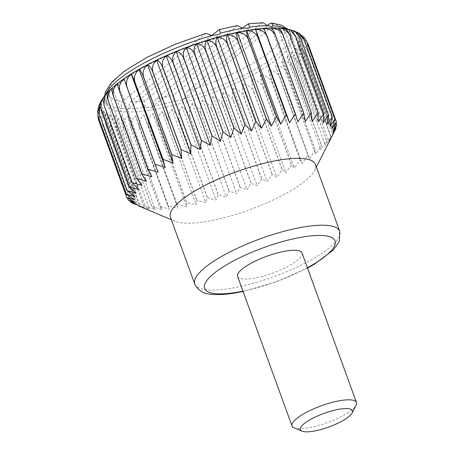 <?xml version="1.0" encoding="UTF-8"?>
<svg xmlns="http://www.w3.org/2000/svg" width="454" height="454" viewBox="0 0 454 454"><rect width="100%" height="100%" fill="white"/><g stroke="black" fill="none" stroke-linecap="round" stroke-linejoin="round"><path stroke-width="0.34" stroke-dasharray="2.27 1.7" d="M117.858 83.309L151.846 176.697M170.426 217.171A77.146 20.107 160 0 0 174.977 221.291A77.146 20.107 160 0 0 205.089 221.705A77.146 20.107 160 0 0 314.582 170.477A77.146 20.107 160 0 0 315.416 164.399M134.537 204.169A111.434 29.045 160 0 0 134.588 204.186L144.412 208.114L139.304 205.469A111.434 29.045 160 0 0 139.367 205.48L149.394 209.101L145.081 206.269A111.434 29.045 160 0 0 145.161 206.275L155.296 209.606L151.812 206.553A111.434 29.045 160 0 0 151.897 206.553L162.061 209.635L159.411 206.332A111.434 29.045 160 0 0 159.507 206.32L169.614 209.181L167.804 205.594A111.434 29.045 160 0 0 167.912 205.583L177.866 208.244L176.895 204.351A111.434 29.045 160 0 0 177.009 204.334L186.73 206.842L186.583 202.626A111.434 29.045 160 0 0 186.708 202.597L196.111 204.981L196.769 200.424A111.434 29.045 160 0 0 196.894 200.396L205.9 202.694L207.336 197.779A111.434 29.045 160 0 0 207.461 197.745L215.996 199.998L218.164 194.715A111.434 29.045 160 0 0 218.295 194.675L226.285 196.923L229.145 191.265A111.434 29.045 160 0 0 229.276 191.225L236.659 193.506L240.149 187.474A111.434 29.045 160 0 0 240.279 187.423L246.999 189.783L251.062 183.376A111.434 29.045 160 0 0 251.193 183.325L257.191 185.788L261.759 179.018A111.434 29.045 160 0 0 261.884 178.961L267.134 181.577L272.128 174.45A111.434 29.045 160 0 0 272.247 174.393L276.702 177.191L282.048 169.717A111.434 29.045 160 0 0 282.167 169.66L285.804 172.673L291.423 164.876A111.434 29.045 160 0 0 291.53 164.813L294.334 168.076L300.139 159.978A111.434 29.045 160 0 0 300.236 159.916L302.199 163.451L308.101 155.075A111.434 29.045 160 0 0 308.192 155.018L309.316 158.849L315.229 150.223A111.434 29.045 160 0 0 315.309 150.166L315.604 154.32L321.438 145.479A111.434 29.045 160 0 0 321.511 145.422L320.989 149.916L326.664 140.882A111.434 29.045 160 0 0 326.721 140.831L325.427 145.683L330.853 136.501A111.434 29.045 160 0 0 330.892 136.444L328.855 141.665L333.945 132.364A111.434 29.045 160 0 0 333.979 132.318L331.244 137.908L297.251 44.52C302.006 44.259 305.502 46.444 307.733 51.081L335.926 128.533M112.467 87.713L146.455 181.101M205.963 33.358L122.432 101.412C120.52 103.444 120.639 105.793 122.79 108.455L127.489 109.465L219.35 34.391M211.899 35.395L130.69 101.77C129.498 103.705 128.652 105.981 128.164 108.602L127.489 109.465M262.985 22.7L261.754 23.171L173.967 94.92C172.004 96.957 172.458 99.029 175.335 101.134L182.531 100.107L272.377 26.678M237.391 25.56L145.127 100.68C143.299 102.683 143.651 104.846 146.177 107.155L150.087 108.046L152.124 107.144L153.066 106.066C153.883 103.234 154.831 100.867 155.909 98.972A93.433 24.351 160 0 0 173.967 94.92M98.586 120.009C97.247 115.095 98.223 111.434 101.509 109.028C99.103 113.012 98.614 117.563 100.039 122.671A111.434 29.045 160 0 0 100.067 122.699C98.762 117.762 99.886 113.982 103.438 111.366C101.435 115.299 101.168 119.822 102.644 124.924A111.434 29.045 160 0 0 102.678 124.952C101.395 119.992 102.644 116.093 106.418 113.267C104.846 117.138 104.823 121.615 106.344 126.711A111.434 29.045 160 0 0 106.395 126.734C105.135 121.751 106.474 117.745 110.418 114.726C109.312 118.5 109.539 122.926 111.111 128.011A111.434 29.045 160 0 0 111.179 128.028C109.925 123.023 111.338 118.92 115.401 115.708C114.771 119.374 115.265 123.738 116.894 128.811A111.434 29.045 160 0 0 116.967 128.817C115.725 123.8 117.172 119.601 121.309 116.218C121.167 119.748 121.939 124.044 123.619 129.101A111.434 29.045 160 0 0 123.704 129.101C122.467 124.061 123.919 119.777 128.073 116.247C128.431 119.623 129.481 123.834 131.217 128.874A111.434 29.045 160 0 0 131.32 128.868C130.071 123.817 131.507 119.459 135.621 115.787L139.611 128.136A111.434 29.045 160 0 0 139.719 128.124C138.464 123.062 139.849 118.636 143.873 114.856L148.702 126.899A111.434 29.045 160 0 0 148.759 126.887A111.434 29.045 160 0 0 148.816 126.882C147.55 121.803 148.855 117.331 152.737 113.449C154.604 116.281 156.488 120.191 158.395 125.168A111.434 29.045 160 0 0 158.514 125.145C157.226 120.06 158.423 115.543 162.118 111.593C164.462 114.221 166.618 118.012 168.576 122.972A111.434 29.045 160 0 0 168.701 122.938C167.384 117.853 168.457 113.307 171.907 109.306C174.716 111.718 177.128 115.39 179.143 120.321A111.434 29.045 160 0 0 179.273 120.287C177.923 115.197 178.836 110.64 182.009 106.611C185.255 108.801 187.911 112.354 189.971 117.263A111.434 29.045 160 0 0 190.107 117.223C188.722 112.127 189.454 107.57 192.297 103.535C195.958 105.504 198.846 108.932 200.952 113.812A111.434 29.045 160 0 0 201.088 113.767C199.664 108.676 200.191 104.131 202.671 100.118C206.712 101.861 209.805 105.163 211.956 110.021A111.434 29.045 160 0 0 212.092 109.97C210.622 104.885 210.928 100.362 213.011 96.39C217.392 97.911 220.678 101.089 222.869 105.918A111.434 29.045 160 0 0 222.999 105.867C221.484 100.794 221.552 96.305 223.203 92.4C227.891 93.7 231.341 96.753 233.566 101.565A111.434 29.045 160 0 0 233.697 101.509C232.13 96.441 231.949 92.003 233.14 88.19C238.083 89.273 241.681 92.207 243.934 96.991A111.434 29.045 160 0 0 244.059 96.935C242.442 91.884 241.993 87.503 242.714 83.797C247.867 84.682 251.584 87.503 253.86 92.264A111.434 29.045 160 0 0 253.979 92.202C252.311 87.162 251.584 82.855 251.811 79.28C257.129 79.966 260.937 82.679 263.229 87.423A111.434 29.045 160 0 0 263.343 87.361C261.618 82.339 260.619 78.111 260.341 74.689C265.772 75.194 269.642 77.804 271.946 82.52A111.434 29.045 160 0 0 272.048 82.463L268.206 70.064C273.694 70.404 277.598 72.918 279.914 77.623A111.434 29.045 160 0 0 280.005 77.56L275.323 65.461C280.816 65.648 284.726 68.089 287.036 72.771A111.434 29.045 160 0 0 287.121 72.714C285.231 67.742 283.392 63.821 281.611 60.932C287.059 60.989 290.94 63.356 293.25 68.021L321.438 145.479M293.25 68.021A111.434 29.045 160 0 0 293.318 67.964L321.511 145.422M150.819 110.072A98.575 25.696 160 0 0 248.554 77.021A98.575 25.696 160 0 0 291.797 36.842A98.575 25.696 160 0 0 190.379 46.416A98.575 25.696 160 0 0 106.531 104.272A98.575 25.696 160 0 0 150.819 110.072M97.531 112.444L100.657 106.293L97.803 115.39M98.683 106.401L100.896 103.177L98.325 108.058M100.992 101.197L102.212 99.721L100.629 101.974M104.136 96.469L103.41 97.445M284.488 28.585L284.062 28.534L318.055 121.922M291.712 30.134L289.964 29.646M296.212 31.899L293.051 30.974L295.321 31.434M301.825 35.508L296.031 32.881L300.366 34.209M306.626 41.382L297.955 35.213L304.997 38.539M307.733 51.081A111.434 29.045 160 0 0 307.75 51.035C305.621 46.189 302.563 42.863 298.567 41.064C303.034 40.781 306.365 42.96 308.567 47.585A111.434 29.045 160 0 0 308.567 47.545C306.405 42.721 303.147 39.526 298.806 37.954C302.937 37.671 306.087 39.844 308.249 44.475L336.437 121.927M293.318 67.964C291.377 63.021 289.272 59.207 287.002 56.529C292.353 56.472 296.178 58.776 298.477 63.429A111.434 29.045 160 0 0 298.533 63.373C296.541 58.453 294.175 54.758 291.434 52.295C296.638 52.148 300.378 54.401 302.659 59.043A111.434 29.045 160 0 0 302.704 58.992C300.661 54.094 298.051 50.525 294.862 48.277C299.867 48.062 303.499 50.275 305.758 54.911A111.434 29.045 160 0 0 305.786 54.866C303.703 49.991 300.854 46.541 297.251 44.52M281.611 60.932L315.604 154.32M287.121 72.714L315.309 150.166M287.002 56.529L320.989 149.916M108.029 91.946L142.023 185.34M104.602 95.964L138.595 189.358M102.212 99.721L136.206 193.109M100.896 103.177L134.889 196.565M100.657 106.293L134.651 199.681M101.509 109.028L135.502 202.416M100.039 122.671L127.392 197.819M102.644 124.924L130.423 201.258M103.438 111.366L137.426 204.754M106.418 113.267L140.405 206.655M102.678 124.952L130.871 202.405M110.418 114.726L144.412 208.114M106.395 126.734L134.588 204.186M111.111 128.011L139.304 205.469M116.894 128.811L145.081 206.269M115.401 115.708L149.394 209.101M121.309 116.218L155.296 209.606M116.967 128.817L145.161 206.275M128.073 116.247L162.061 209.635M123.704 129.101L151.897 206.553M131.217 128.874L159.411 206.332M139.611 128.136L167.804 205.594M135.621 115.787L169.614 209.181M143.873 114.856L177.866 208.244M139.719 128.124L167.912 205.583M152.737 113.449L186.73 206.842M148.816 126.882L177.009 204.334M158.395 125.168L186.583 202.626M168.576 122.972L196.769 200.424M162.118 111.593L196.111 204.981M171.907 109.306L205.9 202.694M168.701 122.938L196.894 200.396M182.009 106.611L215.996 199.998M179.273 120.287L207.461 197.745M189.971 117.263L218.164 194.715M200.952 113.812L229.145 191.265M192.297 103.535L226.285 196.923M202.671 100.118L236.659 193.506M201.088 113.767L229.276 191.225M213.011 96.39L246.999 189.783M212.092 109.97L240.279 187.423M222.869 105.918L251.062 183.376M233.566 101.565L261.759 179.018M223.203 92.4L257.191 185.788M233.14 88.19L267.134 181.577M233.697 101.509L261.884 178.961M242.714 83.797L276.702 177.191M244.059 96.935L272.247 174.393M253.86 92.264L282.048 169.717M263.229 87.423L291.423 164.876M251.811 79.28L285.804 172.673M260.341 74.689L294.334 168.076M263.343 87.361L291.53 164.813M268.206 70.064L302.199 163.451M272.048 82.463L300.236 159.916M279.914 77.623L308.101 155.075M291.434 52.295L325.427 145.683M298.533 63.373L326.721 140.831M302.659 59.043L330.853 136.501M305.758 54.911L333.945 132.364M294.862 48.277L328.855 141.665M305.786 54.866L333.979 132.318M298.567 41.064L332.561 134.452M307.75 51.035L335.625 127.625M308.567 47.585L336.755 125.043M298.806 37.954L332.799 131.342M297.955 35.213L331.948 128.601M296.031 32.881L330.024 126.269M293.051 30.974L327.039 124.362M289.045 29.521L323.038 122.909M278.16 28.023L312.148 121.411M271.396 27.995L305.383 121.383M263.842 28.454L297.835 121.842M124.141 78.78L158.134 172.168M294.05 427.787A34.288 8.938 160 0 0 307.432 427.969A34.288 8.938 160 0 0 356.101 405.201M302.029 252.935A34.288 8.938 -20 0 1 286.99 266.912A34.288 8.938 -20 0 1 252.997 278.404A34.288 8.938 -20 0 1 237.59 276.39M267.531 25.555L187.281 91.146L183.745 98.807L182.531 100.107M242.606 28.114L155.909 98.972M308.567 47.545L336.034 123M302.704 58.992L330.892 136.444M298.477 63.429L326.664 140.882M287.036 72.771L315.229 150.223M275.323 65.461L309.316 158.849M280.005 77.56L308.192 155.018M271.946 82.52L300.139 159.978M253.979 92.202L282.167 169.66M243.934 96.991L272.128 174.45M222.999 105.867L251.193 183.325M211.956 110.021L240.149 187.474M190.107 117.223L218.295 194.675M179.143 120.321L207.336 197.779M158.514 125.145L186.708 202.597M148.702 126.899L176.895 204.351M131.32 128.868L159.507 206.32M123.619 129.101L151.812 206.553M111.179 128.028L139.367 205.48M106.344 126.711L134.492 204.045M100.067 122.699L128.255 200.157M105.686 94.551A98.575 25.696 160 0 0 105.288 100.85A98.575 25.696 160 0 0 122.79 108.455M205.163 33.8A93.433 24.351 160 0 0 120.866 74.399A93.433 24.351 160 0 0 122.432 101.412M261.754 23.171A93.433 24.351 160 0 0 247.317 24.261M153.066 106.066A98.575 25.696 160 0 0 175.335 101.134M128.164 108.602A98.575 25.696 160 0 0 146.177 107.155M130.69 101.77A93.433 24.351 160 0 0 145.127 100.68M242.975 291.179A69.434 18.098 160 0 0 307.415 267.724M194.772 284.051A77.146 20.107 160 0 0 229.429 288.585A77.146 20.107 160 0 0 305.917 262.718A77.146 20.107 160 0 0 339.757 231.279M236.534 25.969A93.433 24.351 160 0 0 218.476 30.026M187.281 91.146A93.433 24.351 160 0 0 271.577 50.542A93.433 24.351 160 0 0 270.005 23.529M183.745 98.807A98.575 25.696 160 0 0 290.549 33.42A98.575 25.696 160 0 0 286.196 28.852M314.582 170.477L316.364 166.998M174.977 221.291L171.374 219.77M106.531 104.272L105.288 100.85L104.619 95.856M307.534 268.047L276.094 281.917L243.094 291.502M152.13 107.144L248.775 28.154M291.797 36.842L290.549 33.42L287.853 29.164"/><path stroke-width="0.68" d="M284.488 28.585L289.964 29.646L295.707 36.434A111.434 29.045 160 0 0 295.645 36.422C293.358 31.706 289.499 29.079 284.062 28.534C286.054 28.596 288.006 30.963 289.93 35.633A111.434 29.045 160 0 0 289.851 35.628C287.558 30.934 283.659 28.398 278.16 28.023C279.653 28.222 281.338 30.662 283.2 35.344A111.434 29.045 160 0 0 283.114 35.344C280.816 30.668 276.912 28.222 271.396 27.995C272.389 28.347 273.79 30.872 275.601 35.571A111.434 29.045 160 0 0 275.504 35.577C273.212 30.917 269.324 28.54 263.842 28.454L267.207 36.309A111.434 29.045 160 0 0 267.1 36.32C264.818 31.672 260.982 29.362 255.591 29.391L258.116 37.546A111.434 29.045 160 0 0 258.003 37.569C255.738 32.926 251.976 30.668 246.726 30.793C246.221 31.684 246.789 34.515 248.429 39.277A111.434 29.045 160 0 0 248.304 39.299C246.062 34.669 242.408 32.455 237.346 32.648C236.358 33.749 236.659 36.689 238.242 41.479A111.434 29.045 160 0 0 238.117 41.507C235.898 36.882 232.38 34.691 227.556 34.935C226.103 36.252 226.143 39.316 227.675 44.123A111.434 29.045 160 0 0 227.545 44.157C225.36 39.538 221.995 37.359 217.46 37.631C215.565 39.169 215.361 42.353 216.847 47.188A111.434 29.045 160 0 0 216.711 47.227C214.56 42.602 211.382 40.429 207.172 40.707C204.862 42.466 204.431 45.775 205.866 50.632A111.434 29.045 160 0 0 205.736 50.678C203.625 46.053 200.645 43.868 196.798 44.123C194.113 46.109 193.466 49.543 194.862 54.429A111.434 29.045 160 0 0 194.732 54.474C192.661 49.849 189.903 47.636 186.458 47.852C183.427 50.059 182.593 53.617 183.949 58.526A111.434 29.045 160 0 0 183.819 58.577C181.799 53.941 179.279 51.694 176.266 51.841C172.934 54.27 171.93 57.947 173.252 62.885A111.434 29.045 160 0 0 173.127 62.936C171.152 58.294 168.888 55.995 166.329 56.052C162.736 58.697 161.59 62.493 162.884 67.453A111.434 29.045 160 0 0 162.759 67.51C160.841 62.851 158.838 60.495 156.755 60.444C152.958 63.288 151.693 67.203 152.958 72.186A111.434 29.045 160 0 0 152.845 72.243C150.978 67.572 149.247 65.143 147.652 64.962C143.691 68.004 142.34 72.021 143.589 77.027A111.434 29.045 160 0 0 143.481 77.084C141.665 72.396 140.218 69.888 139.123 69.558C135.054 72.776 133.635 76.902 134.872 81.924A111.434 29.045 160 0 0 134.77 81.981C133.016 77.276 131.842 74.677 131.257 74.178C127.126 77.566 125.679 81.782 126.91 86.828A111.434 29.045 160 0 0 126.819 86.884L124.141 78.78C120.004 82.322 118.551 86.618 119.782 91.68A111.434 29.045 160 0 0 119.703 91.736C118.051 86.986 117.438 84.177 117.858 83.309C113.761 86.981 112.337 91.35 113.574 96.424L141.762 173.876A111.434 29.045 160 0 0 141.693 173.933L146.455 181.101L136.535 178.473A111.434 29.045 160 0 0 136.478 178.524L142.023 185.34L132.352 182.86A111.434 29.045 160 0 0 132.307 182.911L138.595 189.358L129.254 186.991A111.434 29.045 160 0 0 129.225 187.037L136.206 193.109L127.279 190.822A111.434 29.045 160 0 0 127.262 190.867L134.889 196.565L126.445 194.312A111.434 29.045 160 0 0 126.445 194.352L134.651 199.681L126.762 197.428A111.434 29.045 160 0 0 126.774 197.462L135.502 202.416L128.232 200.123A111.434 29.045 160 0 0 128.255 200.157L137.426 204.754L130.831 202.382A111.434 29.045 160 0 0 130.871 202.405L134.492 204.045M316.364 166.998L335.926 128.533A111.434 29.045 160 0 0 335.943 128.488L332.561 134.452L336.755 125.043A111.434 29.045 160 0 0 336.76 125.003L332.799 131.342L336.437 121.927A111.434 29.045 160 0 0 336.425 121.893L331.948 128.601L334.973 119.232A111.434 29.045 160 0 0 334.944 119.203L330.024 126.269L332.368 116.973A111.434 29.045 160 0 0 332.334 116.95L327.039 124.362L328.668 115.185A111.434 29.045 160 0 0 328.617 115.168L323.038 122.909L323.901 113.886A111.434 29.045 160 0 0 323.833 113.875L318.055 121.922L318.118 113.091A111.434 29.045 160 0 0 318.044 113.08L312.148 121.411L311.393 112.802A111.434 29.045 160 0 0 311.302 112.802L305.383 121.383L303.788 113.029A111.434 29.045 160 0 0 303.692 113.035L297.835 121.842L295.401 113.761A111.434 29.045 160 0 0 295.293 113.772L289.584 122.779L286.309 115.004A111.434 29.045 160 0 0 286.196 115.021L280.72 124.18L276.617 116.735A111.434 29.045 160 0 0 276.497 116.757L271.339 126.036L266.436 118.931A111.434 29.045 160 0 0 266.305 118.959L261.549 128.323L255.869 121.576A111.434 29.045 160 0 0 255.738 121.615L251.454 131.024L245.035 124.64A111.434 29.045 160 0 0 244.905 124.68L241.159 134.095L234.06 128.09A111.434 29.045 160 0 0 233.923 128.13L230.791 137.517L223.056 131.881A111.434 29.045 160 0 0 222.92 131.932L220.451 141.239L212.143 135.979A111.434 29.045 160 0 0 212.012 136.03L210.253 145.229L201.445 140.337A111.434 29.045 160 0 0 201.315 140.394L200.316 149.445L191.077 144.905A111.434 29.045 160 0 0 190.952 144.962L190.748 153.832L181.152 149.638A111.434 29.045 160 0 0 181.032 149.695L181.645 158.35L171.782 154.479A111.434 29.045 160 0 0 171.669 154.542L173.116 162.946L163.065 159.377A111.434 29.045 160 0 0 162.963 159.439L165.25 167.566L155.098 164.28A111.434 29.045 160 0 0 155.007 164.342L158.134 172.168L147.976 169.132A111.434 29.045 160 0 0 147.891 169.189L151.846 176.697L141.762 173.876M194.772 284.051A77.146 20.107 160 0 1 260.386 238.764A77.146 20.107 160 0 1 339.757 231.279L315.416 164.399A77.146 20.107 160 0 0 280.72 159.865A77.146 20.107 160 0 0 204.249 185.737A77.146 20.107 160 0 0 170.426 217.171L194.772 284.051C198.001 290.492 203.693 293.908 211.836 294.294C218.119 294.913 225.649 294.521 234.417 293.114L243.094 291.502M113.574 96.424A111.434 29.045 160 0 0 113.5 96.481C111.905 91.714 111.559 88.791 112.467 87.713C108.472 91.498 107.099 95.93 108.347 101.015L136.535 178.473M211.899 35.395L219.265 29.612L220.502 33.136L219.35 34.391L212.092 35.469L205.963 33.358L175.386 44.208L147.221 57.238L124.674 70.977L111.86 82.026L105.521 91.748L104.619 95.856M242.606 28.114L248.259 23.841L249.66 27.115L248.775 28.154L242.771 28.205L237.391 25.56L219.265 29.612M272.377 26.678L267.673 25.668L262.985 22.7L248.259 23.841M113.5 96.481L141.693 173.933M108.347 101.015A111.434 29.045 160 0 0 108.29 101.072L136.478 178.524M98.575 119.97A111.434 29.045 160 0 0 98.586 120.009L126.762 197.428M97.803 115.39L98.376 119.385M98.251 116.86A111.434 29.045 160 0 0 98.251 116.899L97.627 111.236L98.251 116.86L126.445 194.312M98.325 108.058L97.627 111.236M99.085 113.369A111.434 29.045 160 0 0 99.068 113.415L98.683 106.401L99.738 103.682L99.085 113.369L127.279 190.822M100.629 101.974L99.738 103.682M101.06 109.533A111.434 29.045 160 0 0 101.032 109.584L100.992 101.197L103.41 97.445L100.737 103.234L101.06 109.533L129.254 186.991M104.159 105.402A111.434 29.045 160 0 0 104.114 105.453L104.136 96.469L108.029 91.946C104.187 95.822 102.893 100.306 104.159 105.402L132.352 182.86M108.29 101.072C106.747 96.276 106.662 93.24 108.029 91.946L108.024 91.958C114.431 85.335 123.13 78.735 134.112 72.158C149.865 62.731 168.076 54.191 188.733 46.541C225.519 33.04 262.333 25.549 284.198 28.545L284.062 28.534M300.474 37.733A111.434 29.045 160 0 0 300.423 37.716L296.876 32.853L291.457 30.055L295.321 31.434L300.474 37.733L328.668 115.185M298.233 32.87L300.366 34.209L304.18 39.521A111.434 29.045 160 0 0 304.14 39.498L298.233 32.864L296.212 31.899M304.464 37.898L306.779 41.774A111.434 29.045 160 0 0 306.756 41.745L304.464 37.898L301.825 35.508M336.425 121.893L308.238 44.441L306.626 41.382M119.782 91.68L147.976 169.132M119.703 91.736L147.891 169.189M126.91 86.828L155.098 164.28M126.819 86.884L155.007 164.342M104.114 105.453L132.307 182.911M101.032 109.584L129.225 187.037M98.251 116.899L126.445 194.352M98.586 120.009L126.774 197.462M127.392 197.819L128.232 200.123M130.423 201.258L130.831 202.382M335.625 127.625L335.943 128.488M306.756 41.745L334.944 119.203M304.18 39.521L332.368 116.973M300.423 37.716L328.617 115.168M295.645 36.422L323.833 113.875M289.93 35.633L318.118 113.091M283.2 35.344L311.393 112.802M283.114 35.344L311.302 112.802M275.504 35.577L303.692 113.035M267.207 36.309L295.401 113.761M258.116 37.546L286.309 115.004M255.591 29.391L289.584 122.779M246.726 30.793L280.72 124.18M258.003 37.569L286.196 115.021M237.346 32.648L271.339 126.036M248.304 39.299L276.497 116.757M238.242 41.479L266.436 118.931M227.675 44.123L255.869 121.576M227.556 34.935L261.549 128.323M217.46 37.631L251.454 131.024M227.545 44.157L255.738 121.615M207.172 40.707L241.159 134.095M216.711 47.227L244.905 124.68M205.866 50.632L234.06 128.09M194.862 54.429L223.056 131.881M196.798 44.123L230.791 137.517M186.458 47.852L220.451 141.239M194.732 54.474L222.92 131.932M176.266 51.841L210.253 145.229M183.819 58.577L212.012 136.03M173.252 62.885L201.445 140.337M162.884 67.453L191.077 144.905M166.329 56.052L200.316 149.445M156.755 60.444L190.748 153.832M162.759 67.51L190.952 144.962M147.652 64.962L181.645 158.35M152.845 72.243L181.032 149.695M143.589 77.027L171.782 154.479M134.872 81.924L163.065 159.377M139.123 69.558L173.116 162.946M131.257 74.178L165.25 167.566M134.77 81.981L162.963 159.439M312.829 431.3A27.711 7.224 160 0 0 352.162 412.896A27.711 7.224 160 0 0 323.952 413.407A27.711 7.224 160 0 0 302.012 431.152A27.711 7.224 160 0 0 312.829 431.3M352.162 412.896L356.101 405.201A34.288 8.938 160 0 0 356.469 402.499A34.288 8.938 160 0 0 321.194 405.831A34.288 8.938 160 0 0 292.03 425.954A34.288 8.938 160 0 0 294.05 427.787L302.012 431.152M292.03 425.954L237.59 276.39A34.288 8.938 -20 0 1 252.634 262.412A34.288 8.938 -20 0 1 286.627 250.92A34.288 8.938 -20 0 1 302.029 252.935L356.469 402.499M287.853 29.164L281.27 25.078L271.577 23.012L270.005 23.529L267.531 25.555M271.577 23.012L273.047 25.816L272.434 26.627M143.481 77.084L171.669 154.542M152.958 72.186L181.152 149.638M173.127 62.936L201.315 140.394M183.949 58.526L212.143 135.979M205.736 50.678L233.923 128.13M216.847 47.188L245.035 124.64M238.117 41.507L266.305 118.959M248.429 39.277L276.617 116.735M267.1 36.32L295.293 113.772M275.601 35.571L303.788 113.029M289.851 35.628L318.044 113.08M295.707 36.434L323.901 113.886M304.14 39.498L332.334 116.95M306.779 41.774L334.973 119.232M336.034 123L336.76 125.003M99.068 113.415L127.262 190.867M212.092 35.469A98.575 25.696 160 0 0 105.686 94.551M267.673 25.668A98.575 25.696 160 0 0 249.66 27.115M307.415 267.724A69.434 18.098 160 0 0 317.817 235.467A69.434 18.098 160 0 0 219.021 269.619A69.434 18.098 160 0 0 235.762 292.489A69.434 18.098 160 0 0 242.975 291.179M286.196 28.852A98.575 25.696 160 0 0 273.047 25.816M242.771 28.205A98.575 25.696 160 0 0 220.502 33.136M171.374 219.77L137.761 205.566M339.757 231.279L339.376 241.256L333.27 250.097L314.208 264.302L307.534 268.047"/></g></svg>
